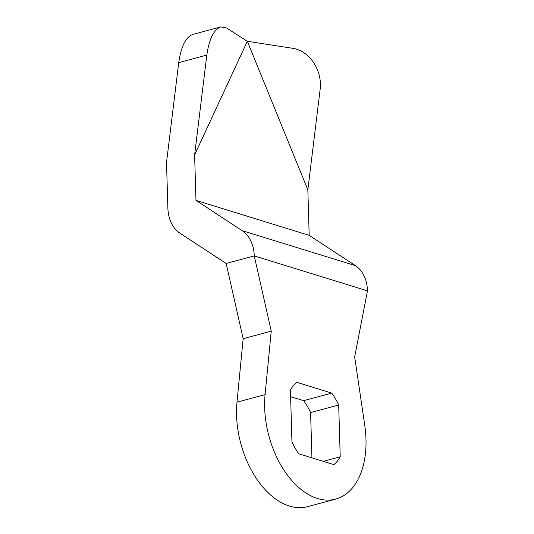 <?xml version="1.0" encoding="UTF-8"?>
<svg xmlns="http://www.w3.org/2000/svg" width="534" height="534" viewBox="0 0 534 534"><rect width="100%" height="100%" fill="white"/><g stroke="black" fill="none" stroke-linecap="round" stroke-linejoin="round"><path stroke-width="0.8" d="M226.156 263.449L254.251 255.886L271.245 331.12L265.084 394.619A78.331 48.087 -105.1 0 0 284.762 471.335A78.331 48.087 -105.1 0 0 335.686 499.103L307.591 506.666A78.331 48.087 74.9 0 1 256.667 478.905A78.331 48.087 74.9 0 1 236.989 402.189L243.15 338.683L226.156 263.449L179.945 233.178A36.859 27.134 107.2 0 1 167.87 207.953L166.521 162.47L178.73 62.632C181.053 46.591 185.678 37.213 192.614 34.503L220.709 26.934C213.774 29.65 209.148 39.022 206.825 55.069L194.616 154.907L195.965 200.383L242.169 230.661A36.859 27.134 107.2 0 1 254.251 255.886L367.479 290.863A36.859 27.134 107.2 0 0 355.404 265.632L242.169 230.661M243.15 338.683L271.245 331.12M220.709 26.934L226.489 27.955L247.335 41.292L292.045 48.207C309.473 50.476 322.823 70.421 320.053 90.039L307.844 189.884L247.335 41.292L194.616 154.907M307.844 189.884L309.193 235.361L355.404 265.632M290.609 396.649L303.639 400.674A46.078 28.289 -105.1 0 1 310.594 412.602L311.936 457.852M331.734 393.104L296.784 382.311A46.078 28.289 -105.1 0 0 290.416 390.12L291.951 441.898A46.078 28.289 -105.1 0 0 298.906 453.827L333.857 464.62A46.078 28.289 -105.1 0 0 340.225 456.81L338.689 405.032A46.078 28.289 -105.1 0 0 331.734 393.104L303.639 400.674M367.479 290.863L354.676 356.892L364.755 425.404A78.331 48.087 -105.1 0 1 335.686 499.103M309.193 235.361L195.965 200.383M310.594 412.602L338.689 405.032M323.31 461.363L340.225 456.81M236.989 402.189L265.084 394.619M178.73 62.632L206.825 55.069"/></g></svg>
